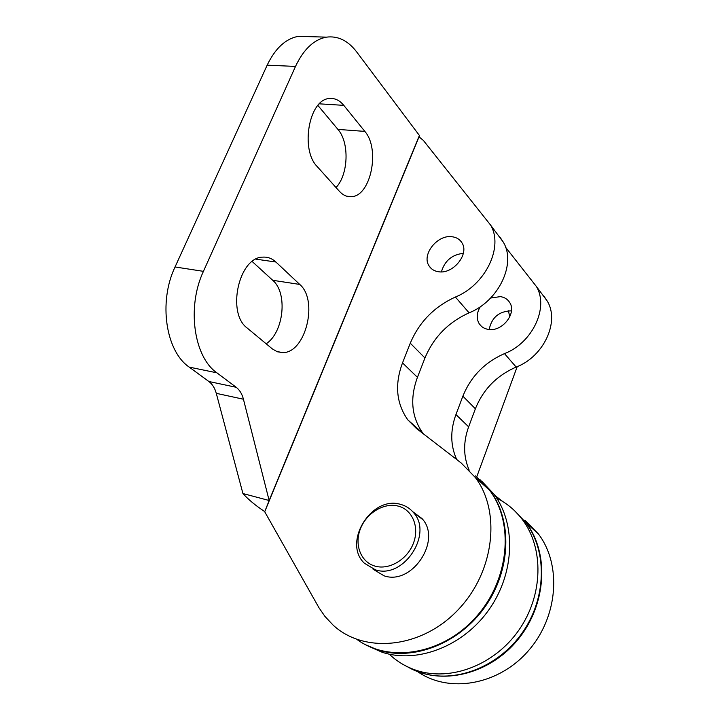 <?xml version="1.0" encoding="UTF-8"?>
<svg xmlns="http://www.w3.org/2000/svg" width="720" height="720" viewBox="0 0 720 720"><rect width="100%" height="100%" fill="white"/><g stroke="black" fill="none" stroke-linecap="round" stroke-linejoin="round"><path stroke-width="1.08" d="M375.039 566.118C389.205 570.312 407.466 559.449 413.478 543.078C419.706 526.761 412.227 509.463 398.007 506.052C383.868 502.398 366.453 513.045 360.396 528.876C354.132 544.644 360.774 562.158 375.039 566.118M400.365 504.324C405.531 505.647 409.842 508.338 413.307 512.379C433.674 533.556 403.461 579.681 375.354 569.799L364.338 563.202C342.351 542.547 371.52 495.405 400.365 504.324M412.65 511.632L421.911 518.481C442.359 539.721 412.254 585.765 384.084 575.82L373.041 569.205M441.405 271.863C444.663 260.829 451.971 254.646 463.347 253.323M438.435 271.719C434.322 271.098 431.226 269.199 429.165 266.04C421.164 254.871 437.436 234.261 452.205 236.763C456.588 237.357 459.837 239.373 461.952 242.811C469.593 254.07 453.006 274.509 438.435 271.719M356.697 51.957L419.4 135.477L269.145 500.499L243.432 399.222C242.055 393.921 239.643 389.943 236.205 387.288L216.882 372.816C193.923 357.084 186.552 307.179 203.427 271.341L295.506 66.42C303.606 49.266 313.92 39.501 326.466 37.143C337.941 35.676 348.021 40.608 356.697 51.957M419.4 135.477L419.022 136.854L423.315 140.364L490.545 225.027C503.829 246.735 485.523 284.985 455.391 297.045C434.205 306.729 419.175 322.11 410.283 343.197L402.516 362.898C394.515 384.498 396.288 403.497 407.835 419.886L416.394 428.463L461.043 462.87L475.272 477.423C501.273 511.641 494.451 572.409 457.569 610.362C420.993 648.648 364.113 654.003 333.045 625.05L324.864 616.311L319.005 607.806L264.717 511.758L269.145 500.499L242.928 493.542L216.279 393.336C214.848 388.089 212.391 384.147 208.89 381.51L189.234 367.119C165.897 351.459 158.175 302.22 175.05 266.967L267.165 65.169C275.283 48.258 285.696 38.646 298.413 36.333L308.322 36.621M252.207 261.531L272.736 280.296C287.964 293.031 283.779 332.379 266.175 343.791M317.88 105.426L337.932 129.402C349.623 142.524 348.426 174.627 336.024 187.542M339.372 191.277L317.241 166.608C300.114 149.796 308.898 99.504 329.211 98.532C334.665 97.92 339.525 100.188 343.782 105.354L364.833 131.4C380.457 149.004 370.836 196.146 351.513 196.686C347.085 197.064 343.035 195.264 339.372 191.277M272.322 348.894L247.284 328.113C226.377 313.254 238.833 256.869 262.917 257.13C267.741 256.833 272.07 258.462 275.913 262.026L299.745 284.436C318.681 300.375 305.568 353.223 282.717 352.602L277.299 351.765L272.322 348.894M500.328 237.699L503.307 242.145C516.483 263.628 498.672 301.149 469.098 312.84C448.308 322.236 433.593 337.284 424.962 357.984L417.438 377.325C409.689 398.529 411.534 417.213 422.991 433.386L423.306 433.791M475.515 475.866L489.573 490.221C514.323 522.81 509.481 579.546 476.217 616.824C443.214 654.354 389.574 663.435 356.922 639.423M242.928 493.542C248.229 499.473 255.51 505.503 264.771 511.632M489.168 329.49C491.697 317.403 499.122 311.184 511.452 310.824M490.626 298.026L500.427 296.613C504.558 297.27 507.654 299.25 509.715 302.553C517.104 313.38 501.849 332.307 488.079 329.355C484.182 328.671 481.23 326.817 479.223 323.784C476.244 318.573 476.613 312.876 480.33 306.675M509.805 316.791L508.356 310.752M476.73 476.874L517.203 366.642M505.602 247.257L536.319 286.398C549.171 307.242 532.611 342.891 504.495 353.619C484.731 362.304 470.862 376.488 462.879 396.171L455.94 414.558C450.135 430.533 450.387 445.527 456.705 459.531M544.338 296.739L547.218 301.023C559.953 321.633 543.798 356.652 516.168 367.074C496.755 375.534 483.156 389.43 475.389 408.771L468.639 426.843C463.131 442.143 463.311 456.588 469.179 470.178M494.901 495.45L502.695 501.489M524.916 520.209L538.299 533.826C561.843 564.471 558.342 616.707 528.3 650.862C498.51 685.251 448.902 693.639 417.573 671.598M514.683 510.831L526.266 523.053C549.432 553.374 546.642 604.764 517.779 639.756C489.132 674.937 440.343 686.115 407.646 666.855M482.094 481.563L493.929 494.118C516.096 523.539 514.998 572.589 489.231 609.309C463.617 646.119 417.492 663.993 382.113 652.248L368.316 646.137M407.34 666.711L420.498 672.534C454.572 683.955 498.447 667.278 522.522 632.448C546.741 597.708 547.299 550.962 525.771 522.612L514.44 510.597M389.313 654.192L391.086 655.821C398.439 662.364 406.872 667.206 416.394 670.365C450.612 681.822 494.73 665.019 518.967 629.973C543.348 595.026 543.969 548.028 522.36 519.561C515.367 510.318 506.835 503.199 496.755 498.186M365.634 644.778L377.523 649.818C413.055 661.599 459.441 643.581 485.244 606.537C511.2 569.583 512.361 520.254 490.131 490.716L479.925 479.556M243.432 399.222L216.279 393.336M236.205 387.288L208.89 381.51M295.506 66.42L267.165 65.169M203.427 271.341L175.05 266.967M216.882 372.816L189.234 367.119M275.913 262.026L255.942 259.155M299.745 284.436L272.736 280.296M343.782 105.354L319.356 103.833M364.833 131.4L337.932 129.402M455.391 297.045L469.098 312.84M410.283 343.197L424.962 357.984M402.516 362.898L417.438 377.325M419.022 136.854L264.717 511.758M504.495 353.619L516.168 367.074M462.879 396.171L475.389 408.771M455.94 414.558L468.639 426.843M422.829 519.624L413.307 512.379M429.165 266.04L431.478 268.713M326.466 37.143L298.413 36.333M282.717 352.602L276.372 351.405M351.513 196.686L346.536 196.155M490.545 225.027L503.307 242.145M407.835 419.886L422.991 433.386M475.272 477.423L489.573 490.221M419.373 137.043L419.328 135.927M479.223 323.784L481.464 326.358M536.319 286.398L547.218 301.023M526.266 523.053L538.299 533.826M525.771 522.612L522.36 519.561M493.929 494.118L490.131 490.716"/></g></svg>

